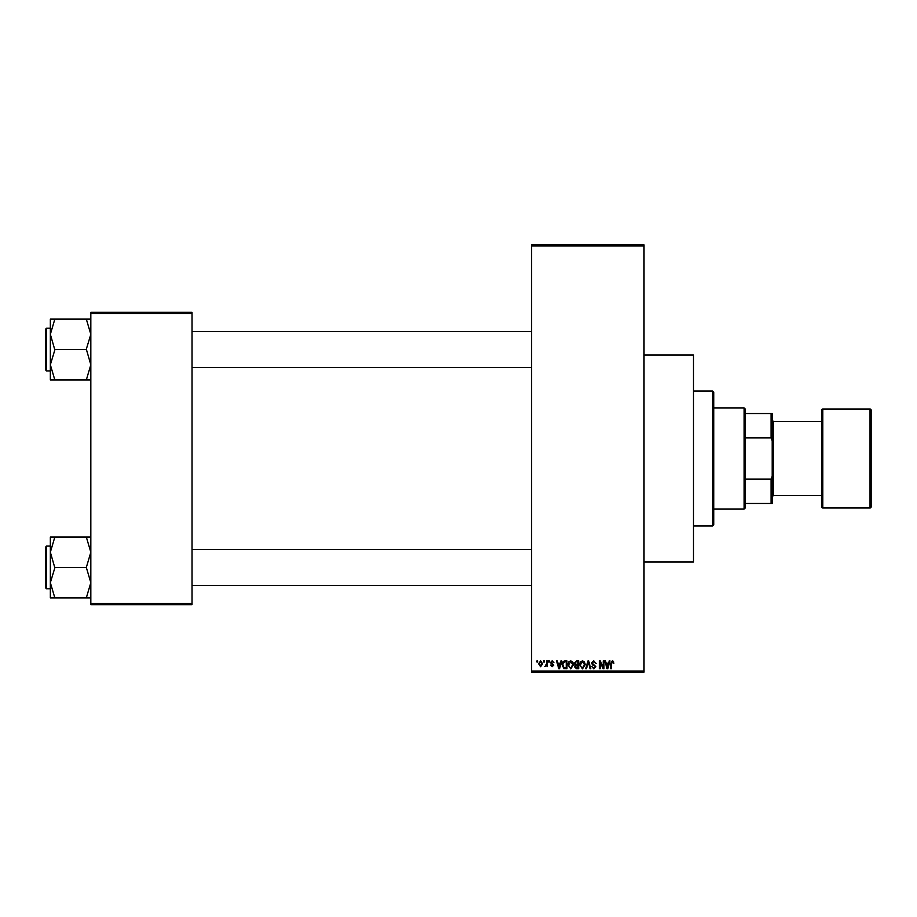 <?xml version="1.0" encoding="UTF-8"?>
<svg xmlns="http://www.w3.org/2000/svg" width="917" height="917" viewBox="0 0 917 917"><rect width="100%" height="100%" fill="white"/><g stroke="black" fill="none" stroke-linecap="round" stroke-linejoin="round"><path stroke-width="1.38" d="M644.021 355.051L693.493 355.051L693.493 561.949L644.021 561.949M543.643 662.017L543.643 660.893L544.366 660.893L544.366 662.017L543.643 662.017M546.509 663.862L546.509 660.893L547.22 660.893L547.22 666.613L546.509 665.696L544.973 666.407L546.509 663.862M548.549 662.017L548.549 660.893L549.272 660.893L549.272 662.017L548.549 662.017M550.395 662.636L552.126 660.79L553.868 662.624L552.068 661.604L551.106 662.498L553.765 665.089L552.149 666.716L550.498 665.077L552.126 665.902L553.054 665.203L550.395 662.636M560.367 663.243L560.986 660.893L561.743 660.893L559.565 668.757L558.808 668.757L556.527 660.893L557.272 660.893L557.891 663.243L560.367 663.243M570.729 660.79L572.793 662.017L573.492 664.722L570.729 668.86L567.978 664.814L568.689 661.994L570.729 660.79M582.49 660.79L584.542 662.017L585.252 664.722L582.49 668.86L579.727 664.814L580.438 661.994L582.49 660.79M612.327 660.79L613.439 661.34L613.874 663.243L613.152 663.346L612.292 661.707L611.524 662.303L611.421 668.757L610.699 668.757L610.699 663.415L612.327 660.79M531.585 671.015L644.021 671.015L644.021 672.138L531.585 672.138L531.585 244.862L644.021 244.862L644.021 245.985L531.585 245.985M644.021 671.015L644.021 245.985M608.613 663.243L609.232 660.893L609.988 660.893L607.811 668.757L607.054 668.757L604.773 660.893L605.518 660.893L606.137 663.243L608.613 663.243M603.237 667.186L603.237 660.893L603.959 660.893L603.959 668.757L603.191 668.757L600.177 662.452L600.177 668.757L599.454 668.757L599.454 660.893L600.222 660.893L603.237 667.186M591.488 663.071L593.712 660.79L596.084 663.449L593.654 661.707L592.199 663.06L595.878 666.705L593.838 668.86L591.694 666.51L593.826 667.943L595.167 666.682L594.938 665.88L592.565 664.94L591.488 663.071M585.722 668.757L587.969 660.893L588.668 660.893L590.789 668.757L590.055 668.757L588.37 661.81L586.479 668.757L585.722 668.757M574.317 663.197L576.495 660.893L578.707 660.893L578.707 668.757L576.484 668.757L574.512 666.785L575.291 665.134L574.317 663.197M562.144 664.871C561.961 662.624 562.866 661.306 564.861 660.893L566.947 660.893L566.947 668.757L563.817 668.619L562.144 664.871M538.634 663.816L540.629 660.79L542.623 663.748L540.629 666.716L538.634 663.816M536.904 662.017L536.904 660.893L537.614 660.893L537.614 662.017L536.904 662.017M90.829 312.33L192.02 312.33L192.02 313.454L90.829 313.454L90.829 312.33M192.02 603.546L192.02 604.67L90.829 604.67L90.829 603.546L192.02 603.546L192.02 313.454M90.829 603.546L90.829 313.454M607.707 666.453L608.372 664.16L606.389 664.16L607.375 667.943L607.707 666.453M582.478 667.943L584.53 664.71L582.49 661.707L580.45 664.836L580.748 666.625L582.478 667.943M577.997 667.84L577.997 665.49L575.899 665.57L575.234 666.648L577.997 667.84M577.997 664.573L577.997 661.81L575.738 661.914L575.028 663.197L576.575 664.573L577.997 664.573M570.729 667.943L572.781 664.71L570.741 661.707L568.689 664.836L568.998 666.625L570.729 667.943M566.236 667.84L566.236 661.81L564.952 661.81L563.153 662.957L562.866 664.882L563.955 667.679L566.236 667.84M559.462 666.453L560.127 664.16L558.132 664.16L559.129 667.943L559.462 666.453M540.652 665.902L541.913 663.759L540.617 661.604L539.356 663.759L540.652 665.902M712.612 525.968L712.612 391.032L713.735 392.167L713.735 524.833L712.612 525.968L693.493 525.968M712.612 391.032L693.493 391.032M50.343 552.24L50.343 582.662L54.848 567.818L50.343 552.24L54.848 537.03L50.343 537.03L50.343 552.24M46.526 588.817L45.85 588.141L45.85 546.761L46.526 546.085L46.526 588.817L50.343 588.817M90.829 537.03L86.324 537.03L90.829 552.24L86.324 567.451L54.848 567.451M86.324 537.03L54.848 537.03M86.324 567.451L90.829 582.662L86.324 597.873L54.848 597.873L50.343 582.662L50.343 597.873L54.848 597.873M86.324 597.873L90.829 597.873M744.1 407.905L745.223 409.028L745.223 507.972L744.1 509.095L744.1 407.905L713.735 407.905M745.223 413.521L772.206 413.521L772.206 503.479L771.082 503.479L771.082 479.11L772.206 476.244M745.223 479.11L771.082 479.11M772.206 440.756L771.082 437.89L771.082 413.521M745.223 437.89L771.082 437.89M745.223 503.479L771.082 503.479M870.027 507.972A1.123 1.123 0 0 0 871.15 506.849L871.15 410.151A1.123 1.123 0 0 0 870.027 409.028L822.801 409.028L822.801 507.972L870.027 507.972L870.027 409.028M822.801 507.972A1.123 1.123 0 0 1 821.678 506.849L821.678 410.151A1.123 1.123 0 0 1 822.801 409.028M772.206 496.727L773.329 495.604L773.329 421.396L772.206 420.273M773.329 495.604L821.678 495.604M773.329 421.396L821.678 421.396M90.829 319.127L86.324 319.127L90.829 334.338L86.324 349.182L90.829 364.76L86.324 379.97L54.848 379.97L50.343 364.76L54.848 349.916L50.343 334.338L54.848 319.127L50.343 319.127L50.343 379.97L54.848 379.97M45.85 370.239L45.85 328.859L46.526 328.183L46.526 370.915L45.85 370.239M86.324 319.127L54.848 319.127M86.324 349.549L54.848 349.549M86.324 379.97L90.829 379.97M46.526 546.085L50.343 546.085M531.585 585.447L192.02 585.447M531.585 549.466L192.02 549.466M192.02 331.553L531.585 331.553M192.02 367.534L531.585 367.534M744.1 509.095L713.735 509.095M46.526 370.915L50.343 370.915M46.526 328.183L50.343 328.183"/></g></svg>
